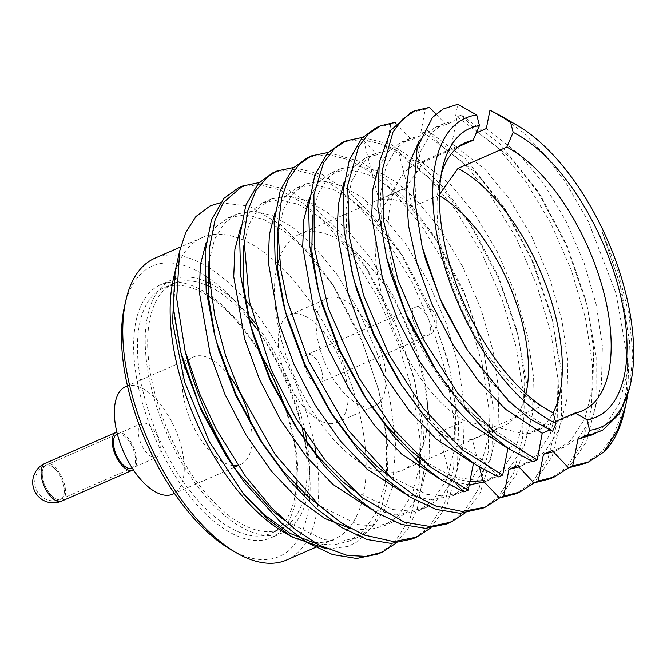 <?xml version="1.0" encoding="UTF-8"?>
<svg xmlns="http://www.w3.org/2000/svg" width="667" height="667" viewBox="0 0 667 667"><rect width="100%" height="100%" fill="white"/><g stroke="black" fill="none" stroke-linecap="round" stroke-linejoin="round"><path stroke-width="0.5" stroke-dasharray="3.33 2.5" d="M116.85 432.083A20.602 9.905 -113.6 0 1 135.709 453.443A20.602 9.905 -113.6 0 1 133.308 469.751M117.342 434.075A18.543 8.913 -113.6 0 1 134.592 453.218A18.543 8.913 -113.6 0 1 132.183 468.034L156.728 457.32A18.543 8.913 -113.6 0 1 139.195 438.294A18.543 8.913 -113.6 0 1 141.888 423.345A18.543 8.913 -113.6 0 1 157.479 436.768A18.543 8.913 -113.6 0 1 156.728 457.32M124.479 306.57A158.463 76.188 -113.6 0 1 207.754 277.355M209.496 278.556A158.463 76.188 -113.6 0 1 309.822 496.59M309.721 498.024A158.463 76.188 -113.6 0 1 230.574 549.441M286.685 559.997A164.641 79.156 66.4 0 0 317.867 504.535M317.892 504.335A164.641 79.156 66.4 0 0 316.125 454.252M314.882 446.848A164.641 79.156 66.4 0 0 250.392 305.92M245.139 299.7A164.641 79.156 66.4 0 0 208.988 267.717M208.296 267.284A164.641 79.156 66.4 0 0 154.869 258.237M525.946 393.763A128.748 61.906 -113.6 0 1 503.393 426.163A128.748 61.906 -113.6 0 1 498.549 427.797L526.255 434.284A146.256 70.318 66.4 0 0 533.817 431.974A146.256 70.318 66.4 0 0 553.093 412.848M439.428 194.556L438.861 195.356A128.748 61.906 -113.6 0 1 439.411 195.664M526.255 434.284L555.453 421.527M424.287 161.614A146.256 70.318 66.4 0 0 416.725 163.915A146.256 70.318 66.4 0 0 398.766 180.674A146.256 70.318 66.4 0 0 405.261 312.439A146.256 70.318 66.4 0 0 492.554 427.48L464.849 421.002A128.748 61.906 -113.6 0 1 389.561 319.168A128.748 61.906 -113.6 0 1 384.509 204.944A128.748 61.906 -113.6 0 1 400.317 190.187A128.748 61.906 -113.6 0 1 405.161 188.553L424.287 161.614L458.721 146.573M441.212 174.504A146.256 70.318 66.4 0 0 439.803 179.965A146.256 70.318 66.4 0 0 537.727 404.135A146.256 70.318 66.4 0 0 541.387 406.153L492.554 427.48M543.738 407.504L541.387 406.153M479.481 467.208L472.303 439.261A128.748 61.906 -113.6 0 1 438.603 432.458L450.208 477.655L469.768 481.732M438.603 432.458L464.849 421.002M552.568 431.332L550.825 429.523L549.583 430.065M532.966 461.831L516.341 444.581L507.72 448.349M498.482 476.897L481.857 459.646L473.237 463.415M457.429 485.142L450.208 477.655M498.549 427.797L472.303 439.261M412.623 206.812L398.416 151.476C386.16 144.781 374.604 141.237 363.732 140.862L378.923 200.017A128.748 61.906 -113.6 0 1 412.623 206.812L438.861 195.356M476.913 131.466L461.331 114.949L457.145 116.775L451.842 143.605L443.221 147.365L426.847 130.007L422.67 131.833L417.359 158.671L408.738 162.431L398.416 151.476M405.161 188.553L378.923 200.017M363.732 140.862L377.097 154.727L385.718 150.967L390.779 124.245L394.964 122.42M395.998 123.495L411.581 139.67L420.202 135.901L425.254 109.18L429.448 107.354M435.926 114.074L446.065 124.604L454.686 120.835L457.82 104.252M296.423 485.651A133.942 64.399 -113.6 0 1 270.785 533.425A133.942 64.399 -113.6 0 1 144.139 395.948A133.942 64.399 -113.6 0 1 163.557 287.952A133.942 64.399 -113.6 0 1 208.362 296.165M211.681 298.399A133.942 64.399 -113.6 0 1 259.546 352.776M285.468 409.23A133.942 64.399 -113.6 0 1 296.665 482.366M304.811 493.705A133.942 64.399 -113.6 0 1 281.007 528.964A133.942 64.399 -113.6 0 1 154.36 391.479A133.942 64.399 -113.6 0 1 173.779 283.483A133.942 64.399 -113.6 0 1 207.787 285.759M210.23 286.918A133.942 64.399 -113.6 0 1 249.099 319.401M256.228 328.314A133.942 64.399 -113.6 0 1 302.218 428.397M304.335 439.069A133.942 64.399 -113.6 0 1 305.194 491.812M233.3 465.591A58.713 28.231 -113.6 0 1 185.159 404.227A58.713 28.231 -113.6 0 1 187.852 361.547M188.102 361.239A58.713 28.231 -113.6 0 1 193.672 356.887A58.713 28.231 -113.6 0 1 226.997 373.003M250.642 423.67A58.713 28.231 -113.6 0 1 240.67 464.49A58.713 28.231 -113.6 0 1 237.844 465.374M125.805 386.535A58.713 28.231 -113.6 0 1 175.171 429.031A58.713 28.231 -113.6 0 1 172.811 494.139M307.295 495.923A138.061 66.375 -113.6 0 1 282.658 532.741A138.061 66.375 -113.6 0 1 152.109 391.029A138.061 66.375 -113.6 0 1 172.136 279.706A138.061 66.375 -113.6 0 1 207.72 282.299M209.88 283.333A138.061 66.375 -113.6 0 1 248.024 314.699M254.611 322.67A138.061 66.375 -113.6 0 1 305.419 433.3M307.17 442.905A138.061 66.375 -113.6 0 1 307.612 494.339M140.529 396.09A138.061 66.375 -113.6 0 1 160.547 284.767A138.061 66.375 -113.6 0 1 276.638 384.717A138.061 66.375 -113.6 0 1 271.077 537.802A138.061 66.375 -113.6 0 1 140.529 396.09M419.201 140.854L422.62 136.593L435.217 127.38L446.065 124.604M550.825 429.523L513.999 405.369L489.853 380.49L466.475 348.716M422.861 249.516L415.941 212.69L415.024 179.014L420.402 151.709L431.241 132.825L443.838 123.62L454.686 120.835M343.98 141.813L362.581 139.386L383.775 144.881L406.195 157.929L428.389 177.23L456.061 210.547L481.682 252.976L502.426 300.509L516.466 348.107L523.478 394.289L522.661 437.469L513.665 472.911L497.824 497.449L482.9 508.137M309.28 156.953L327.906 154.436L349.149 159.888L371.644 172.936L393.905 192.288L421.577 225.613L447.198 268.042L467.942 315.566L481.983 363.165L488.994 409.355L488.177 452.526L479.181 487.969L463.34 512.506L448.866 522.978M275.012 171.936L293.613 169.51L314.807 175.012L337.227 188.052L359.421 207.354L387.093 240.67L412.715 283.1L433.458 330.632L447.499 378.231L454.51 424.412L453.693 467.592L444.697 503.035L428.856 527.572L414.39 538.044M240.512 187.01L259.113 184.576L280.307 190.07L302.735 203.11L324.937 222.419L352.61 255.736L378.231 298.166L398.974 345.698L413.015 393.297L420.027 439.478L419.201 482.658L410.213 518.101L394.372 542.638L379.923 553.101M181.474 354.961L173.637 307.887L176.013 267.675L175.138 271.219M480.023 480.94L452.118 476.58L422.62 460.313M365.149 397.173L363.232 394.23M319.41 294.706L318.559 291.321M312.389 216.341L318.084 193.93L327.789 178.014L340.387 168.809L356.812 165.891L375.771 170.377L395.973 181.983L416.016 199.491L440.22 228.906L462.598 266.341L480.69 308.279L492.888 350.267L498.899 391.012L497.999 429.106L489.903 460.397L475.788 482.083L461.114 492.196L445.114 496.04L427.047 494.447L388.352 475.538M330.665 412.231L328.748 409.296M277.822 232.008L283.508 209.221L293.305 193.08L305.895 183.875L322.328 180.949L341.287 185.443L361.489 197.048L381.532 214.557L405.736 243.964L428.114 281.407L446.206 323.345L458.404 365.333L464.415 406.07L463.515 444.172L455.419 475.463L441.304 497.14L426.63 507.253L410.622 511.105L392.538 509.513L353.835 490.57M296.181 427.297L294.264 424.354M243.405 246.548L249.099 224.087L258.821 208.137L271.411 198.933L287.844 196.015L306.803 200.509L327.005 212.114L347.048 229.615L371.252 259.029L393.63 296.473L411.722 338.411L423.92 380.398L429.932 421.135L429.031 459.238L420.927 490.528L406.82 512.206L392.146 522.319L376.113 526.171L357.996 524.562L319.226 505.553M215.958 339.895L215.107 336.51M208.938 261.472L214.641 239.094L224.337 223.203L236.927 213.999L253.36 211.08L272.319 215.566L292.513 227.172L312.565 244.681L336.768 274.095L359.146 311.539L377.239 353.468L389.436 395.456L395.781 442.296L392.805 484.734M392.213 487.477L384.117 510.614L372.336 527.272L357.654 537.385L341.679 541.229L323.628 539.645L284.976 520.777M237.043 471.486L225.288 454.485M173.245 279.631A164.641 79.156 -113.6 0 1 202.234 237.552A164.641 79.156 -113.6 0 1 277.113 263.157M277.755 263.74A164.641 79.156 -113.6 0 1 361.18 420.694A164.641 79.156 -113.6 0 1 334.042 539.303A164.641 79.156 -113.6 0 1 283.475 531.974M362.556 137.419L391.162 144.489L418.351 162.348L444.464 188.586L468.084 220.61L498.466 278.122L518.059 335.543L527.213 387.027L526.838 435.968L516.433 474.295L499.525 497.966M328.081 152.476L361.072 161.764L385.293 178.581L409.588 203.026L433.775 235.601L464.991 295.464L483.567 350.617L493.171 407.195L491.754 455.419L479.94 493.455L465.016 513.031M293.63 167.509L322.336 174.679L347.507 190.895L372.928 215.558L399.308 250.659L432.875 316.283L449.091 365.674L458.646 421.519L457.429 469.435L446.773 505.878L430.565 528.097M259.121 182.591L288.919 190.262L313.64 206.47L338.578 230.782L364.824 265.724L398.232 330.965L414.607 380.732L422.895 424.02L424.696 466.183L417.275 508.946L408.663 527.83L396.106 543.155M175.054 271.594L176.013 267.675M220.418 202.718L249.049 206.145L280.507 224.546L309.655 253.16L332.058 283.533L363.056 343.463L379.081 391.779L388.177 449.174L386.968 483.308L381.949 506.145L372.453 526.388L357.62 541.637L347.957 546.498L327.063 549.033M344.014 182.466L353.652 166.717L366.25 157.512L377.097 154.727M408.738 162.431L441.879 188.194L472.203 226.705L498.216 275.83L516.233 328.456L518.751 338.969L524.762 379.715L523.862 417.809L515.766 449.099L501.651 470.785L486.977 480.899L484.384 481.933M469.184 484.834L439.736 478.889M309.53 197.532L319.168 181.783L331.766 172.578L348.191 169.651L367.15 174.145L387.352 185.751L407.395 203.26L437.719 241.771L463.732 290.887L481.741 343.522L484.267 354.035L490.278 394.772L489.378 432.875L481.282 464.165L467.167 485.843L452.493 495.956L430.473 499.883L405.253 493.955M275.046 212.59L284.684 196.84L297.274 187.635L313.707 184.717L332.666 189.211L352.868 200.817L372.911 218.317L403.235 256.837L429.248 305.953L447.257 358.579L449.783 369.101L455.794 409.838L454.894 447.941L446.798 479.231L432.683 500.909L418.009 511.022L395.99 514.949L370.769 509.013M240.562 227.655L250.2 211.906L262.79 202.701L279.223 199.783L298.182 204.269L318.376 215.875L338.427 233.383L368.751 271.903L394.764 321.019L412.773 373.645L415.299 384.159L421.311 424.904L420.41 462.998L412.306 494.297L398.199 515.975L383.525 526.088L368.176 529.881L350.875 528.656M206.078 242.721L215.716 226.972L228.306 217.767L244.739 214.841L263.698 219.335L283.892 230.94L303.944 248.449L334.267 286.96L360.28 336.085L378.289 388.711L380.815 399.225L386.652 437.552L386.418 473.778M386.385 474.079L385.826 478.823M385.184 483.108L376.98 511.272L363.715 531.032L349.033 541.145L333.717 544.947L316.458 543.73M378.514 167.367L388.136 151.651L400.734 142.446L411.581 139.67M443.221 147.365L476.363 173.128L506.687 211.647L532.7 260.764L550.717 313.39L553.235 323.904L559.254 364.649L558.346 402.751L550.25 434.042L536.135 455.719L521.461 465.833L518.868 466.875M426.847 130.007L465.433 158.738L502.66 205.511L531.907 260.438L552.559 320.468L561.664 372.053L561.564 418.668L552.143 456.62L534.025 482.908M477.705 132.308L510.847 158.071L541.17 196.582L567.183 245.698L585.201 298.324L587.719 308.846L593.738 349.583L592.83 387.685L584.734 418.976L570.618 440.654L555.944 450.767L553.352 451.809M461.331 114.949L499.917 143.672L537.143 190.454L566.391 245.381L587.043 305.411L596.14 356.995L596.04 403.602L586.618 441.554L568.509 467.842M629.631 387.777L632.9 354.16L629.106 315.024L618.526 273.061L601.892 231.157L620.085 284.842L629.498 340.328L627.647 395.348M601.892 231.157L619.685 283.267L622.203 293.78L628.222 334.517L627.313 372.62L619.218 403.91L605.102 425.588L590.428 435.709M417.359 158.671L450.5 184.425L474.704 213.84L497.082 251.284L515.174 293.213L527.372 335.209L533.383 375.946L532.483 414.049L524.387 445.339L510.272 467.017L495.598 477.13L483.133 480.615M481.857 459.646L445.031 435.493L420.885 410.614L397.715 379.164M353.894 279.648L346.973 242.821L346.056 209.146L351.434 181.841L362.273 162.948L374.871 153.744L385.718 150.967M516.341 444.581L479.515 420.435L455.369 395.556L432.199 364.099M388.377 264.582L381.457 227.755L380.54 194.08L385.918 166.775L396.757 147.891L409.355 138.678L420.202 135.901M451.842 143.605L484.984 169.368L509.188 198.774L531.566 236.218L549.658 278.156L561.856 320.143L567.875 360.88L566.967 398.983L558.871 430.273L544.756 451.951L530.082 462.064L517.617 465.549M486.326 128.539L519.468 154.302L543.672 183.717L566.05 221.152L584.142 263.09L596.34 305.077L602.359 345.814L601.451 383.917L593.355 415.207L579.239 436.885L564.565 447.007L552.101 450.483M602.743 430.123L599.049 431.941L586.585 435.418M422.67 131.833L462.873 162.164L490.545 195.481L516.166 237.911L536.91 285.443L550.95 333.041L557.962 379.223L557.145 422.403L548.149 457.845L532.308 482.383L515.783 493.805M376.355 127.597L390.779 124.245M410.847 112.556L425.254 109.18M457.145 116.775L497.357 147.099L525.029 180.423L550.65 222.845L571.402 270.377L585.434 317.976L592.454 364.165L591.629 407.337L582.641 442.78L566.792 467.317L550.267 478.748M584.759 463.682L601.275 452.259L612.973 436.343L621.619 414.816L626.555 388.402L627.439 358.387L616.183 293.839L588.619 222.119L565.799 182.616L545.656 155.694L523.362 132.625L500.659 115.75M627.439 358.387A195.698 94.089 -113.6 0 1 624.329 411.422M321.636 370.435A15.449 7.429 66.4 0 0 307.028 354.577A15.449 7.429 66.4 0 0 306.403 371.711A15.449 7.429 66.4 0 0 319.393 382.9A15.449 7.429 66.4 0 0 321.636 370.435M281.199 362.281A58.713 28.231 66.4 0 0 336.71 422.536A58.713 28.231 66.4 0 0 345.223 375.196A58.713 28.231 66.4 0 0 289.711 314.941A58.713 28.231 66.4 0 0 281.199 362.281M383.141 358.638A58.713 28.231 66.4 0 0 327.63 298.374A58.713 28.231 66.4 0 0 325.263 363.473A58.713 28.231 66.4 0 0 374.629 405.978A58.713 28.231 66.4 0 0 383.141 358.638M384.942 472.411A128.748 61.906 66.4 0 0 402.668 470.16A128.748 61.906 66.4 0 0 421.336 366.341A128.748 61.906 66.4 0 0 299.591 234.192A128.748 61.906 66.4 0 0 279.331 258.654M277.289 265.533A128.748 61.906 66.4 0 0 301.809 392.521A128.748 61.906 66.4 0 0 384.059 472.286M61.547 501.15A20.602 9.905 66.4 0 0 62.381 478.306A20.602 9.905 66.4 0 0 45.056 463.39M43.197 480.232A18.543 8.913 66.4 0 0 60.722 499.258A18.543 8.913 66.4 0 0 61.472 478.706A18.543 8.913 66.4 0 0 45.881 465.283A18.543 8.913 66.4 0 0 43.197 480.232A18.543 8.913 66.4 0 0 60.722 499.258A18.543 8.913 66.4 0 0 61.472 478.706A18.543 8.913 66.4 0 0 45.881 465.283A18.543 8.913 66.4 0 0 43.197 480.232M413.048 319.743A15.449 7.429 -113.6 0 1 415.291 307.287A15.449 7.429 -113.6 0 1 429.898 323.145A15.449 7.429 -113.6 0 1 427.664 335.601A15.449 7.429 -113.6 0 1 413.048 319.743M45.881 465.283A18.543 18.543 0 0 0 35.343 486.885A18.543 18.543 0 0 0 60.722 499.258L131.899 468.167L60.722 499.258A18.543 18.543 0 0 1 35.343 486.885A18.543 18.543 0 0 1 45.881 465.283L117.059 434.192L45.881 465.283M533.817 431.974L582.65 410.647M384.509 204.944L398.766 180.674M416.725 163.915L465.558 142.588M537.727 404.135L547.89 410.038M439.803 179.965L442.379 168.501M173.779 283.483L163.557 287.952M281.007 528.964L270.785 533.425M193.672 356.887L187.585 359.546M187.335 359.655L127.455 385.809M240.67 464.49L238.027 465.649M234.342 467.259L174.462 493.413M141.888 423.345L117.342 434.067M172.136 279.706L160.547 284.767M282.658 532.741L271.077 537.802M443.838 123.62L435.217 127.38M180.657 351.784L181.149 353.718M202.234 237.552L180.657 246.973M334.042 539.303L316.091 547.148M311.572 155.895L310.005 156.578M472.203 226.705L468.234 220.552M516.233 328.456L518.051 335.543M437.719 241.771L433.75 235.618M481.741 343.522L483.567 350.609M403.235 256.837L399.266 250.684M447.257 358.579L449.083 365.674M368.751 271.903L364.782 265.749M412.773 373.645L414.599 380.732M334.267 286.96L332.058 283.533M378.289 388.711L379.081 391.779M506.687 211.647L502.718 205.486M550.717 313.39L552.534 320.477M541.17 196.582L537.202 190.429M585.201 298.324L587.018 305.411M620.085 284.842L619.685 283.267M495.598 477.13L486.977 480.899M340.387 168.809L331.766 172.578M461.114 492.196L452.493 495.956M305.895 183.875L297.274 187.635M426.63 507.253L418.009 511.022M271.411 198.933L262.79 202.701M392.146 522.319L383.525 526.088M236.927 213.999L228.306 217.767M357.654 537.385L349.033 541.145M374.871 153.744L366.25 157.512M409.355 138.678L400.734 142.446M530.082 462.064L521.461 465.833M564.565 447.007L555.944 450.767M592.796 434.676L599.049 431.941M466.683 349.041L467.675 350.584M319.393 382.9L427.664 335.601A15.449 15.449 0 0 0 435.634 315.258A15.449 15.449 0 0 0 415.291 307.287L307.028 354.577M336.71 422.536L374.629 405.978M289.711 314.941L327.63 298.374M402.668 470.16L503.393 426.163M299.591 234.192L311.297 229.073M312.64 228.489L400.317 190.187"/><path stroke-width="1" d="M133.308 469.751A20.602 9.905 -113.6 0 1 132.725 470.06A20.602 9.905 -113.6 0 1 113.248 448.916A20.602 9.905 -113.6 0 1 116.233 432.299A20.602 9.905 -113.6 0 1 116.85 432.083M131.899 468.167L132.183 468.042A18.543 8.913 -113.6 0 1 131.899 468.167A18.543 8.913 -113.6 0 1 114.365 449.141A18.543 8.913 -113.6 0 1 117.059 434.192A18.543 8.913 -113.6 0 1 117.342 434.075M236.118 552.668L230.574 549.441A158.463 76.188 -113.6 0 1 129.398 393.847A158.463 76.188 -113.6 0 1 124.479 306.57L125.888 300.317A164.641 79.156 66.4 0 0 130.999 390.995A164.641 79.156 66.4 0 0 236.118 552.668A164.641 79.156 66.4 0 0 286.685 559.997L316.091 547.148M207.754 277.355A158.463 76.188 -113.6 0 1 209.496 278.556M309.822 496.59A158.463 76.188 -113.6 0 1 309.721 498.024M316.125 454.252A164.641 79.156 66.4 0 0 314.882 446.848M250.392 305.92A164.641 79.156 66.4 0 0 245.139 299.7M208.988 267.717A164.641 79.156 66.4 0 0 208.296 267.284M180.657 246.973L154.869 258.237A164.641 79.156 66.4 0 0 125.888 300.317M553.093 412.848A146.256 70.318 66.4 0 0 544.43 281.232A146.256 70.318 66.4 0 0 457.987 168.409L439.428 194.556M439.411 195.664A128.748 61.906 -113.6 0 1 522.061 322.344A128.748 61.906 -113.6 0 1 525.946 393.763M555.453 421.527L575.087 412.956A146.256 70.318 66.4 0 0 582.65 410.647A146.256 70.318 66.4 0 0 601.776 285.084A146.256 70.318 66.4 0 0 506.82 147.082L457.987 168.409M575.087 412.956L586.952 419.735A157.587 75.771 66.4 0 0 619.143 289.987A157.587 75.771 66.4 0 0 513.156 132.341L506.82 147.082M458.721 146.573L473.12 140.278A146.256 70.318 66.4 0 0 465.558 142.588A146.256 70.318 66.4 0 0 441.212 174.504M473.12 140.278L479.465 125.546A157.587 75.771 66.4 0 0 442.379 168.501A157.587 75.771 66.4 0 0 547.89 410.038A157.587 75.771 66.4 0 0 553.251 412.94L543.738 407.504M469.768 481.732L482.941 480.699L479.481 467.208M553.251 412.94L555.961 423.495L552.568 431.332L530.157 418.968L508.629 401.15L467.675 350.584L440.328 299.408L422.194 246.923L413.523 192.813L417.133 147.899L432.524 117.367L443.096 109.021L457.82 104.252L476.747 114.982L479.465 125.546M549.583 430.065L542.204 433.283L537.152 460.005L532.966 461.831L507.812 448.141L483.333 428.189L459.213 402.068L436.143 370.202L406.178 314.157L386.577 257.554L377.789 206.803L379.281 162.356L390.912 130.223L410.847 112.556L415.007 110.714L429.448 107.354L435.926 114.074M507.962 448.241L502.668 475.071L498.482 476.897L476.163 465.107L454.335 448.291L427.464 420.427L401.651 385.276L373.962 334.342L354.761 282.433L352.084 272.62L344.114 230.265L343.08 191.421L349.333 159.897L361.906 138.119L376.355 127.597L380.523 125.78L394.964 122.42L395.998 123.495M473.47 463.315L468.184 490.137L463.999 491.963L457.429 485.142M482.941 480.699L499.508 497.974L503.693 496.14L508.996 469.318L517.617 465.549L533.992 482.908L538.177 481.082L543.48 454.252L552.101 450.483L568.476 467.842L572.653 466.016L577.964 439.186L586.585 435.418L587.177 436.043L589.661 430.298L586.952 419.735M513.156 132.341L510.447 121.786L489.962 110.163L486.326 128.539L477.705 132.308L476.913 131.466M208.362 296.165A133.942 64.399 -113.6 0 1 211.681 298.399M259.546 352.776A133.942 64.399 -113.6 0 1 285.468 409.23M296.665 482.366A133.942 64.399 -113.6 0 1 296.423 485.651M207.787 285.759A133.942 64.399 -113.6 0 1 210.23 286.918M249.099 319.401A133.942 64.399 -113.6 0 1 256.228 328.314M302.218 428.397A133.942 64.399 -113.6 0 1 304.335 439.069M305.194 491.812A133.942 64.399 -113.6 0 1 304.811 493.705M226.997 373.003A58.713 28.231 -113.6 0 1 250.642 423.67M237.844 465.374A58.713 28.231 -113.6 0 1 233.3 465.591M174.462 493.413L172.811 494.139A58.713 28.231 -113.6 0 1 117.292 433.875A58.713 28.231 -113.6 0 1 125.805 386.535L127.455 385.809M207.72 282.299A138.061 66.375 -113.6 0 1 209.88 283.333M248.024 314.699A138.061 66.375 -113.6 0 1 254.611 322.67M305.419 433.3A138.061 66.375 -113.6 0 1 307.17 442.905M307.612 494.339A138.061 66.375 -113.6 0 1 307.295 495.923M542.204 433.283L505.378 409.138L478.456 380.915L453.051 344.789L431.933 304.177L417.008 263.382L408.646 226.321L406.02 191.446L409.721 162.148L419.201 140.854M537.152 460.005L496.957 434.842L457.754 393.238L423.637 339.82L398.141 280.532L383.85 221.928L382.133 170.527L392.98 132.024L402.735 119.018L415.007 110.722M466.475 348.716L442.404 304.544L425.629 259.613L422.194 246.907M463.999 491.963L441.679 480.173L419.851 463.357L392.98 435.493L367.167 400.342L339.478 349.408L320.277 297.499L317.6 287.677L309.63 245.323L308.596 206.487L314.849 174.962L327.422 153.177L341.879 142.655L343.98 141.813M482.9 508.137L460.147 513.298L435.96 509.363L410.447 497.299L385.368 478.414L358.496 450.558L332.683 415.399L304.994 364.474L285.793 312.565L283.116 302.743L275.146 260.388L274.112 221.552L280.365 190.028L292.938 168.242L307.354 157.745L309.28 156.953M448.866 522.978L446.807 523.937L425.604 528.364L401.434 524.412L375.946 512.348L350.875 493.48L324.004 465.616L298.199 430.465L270.51 379.531L251.309 327.622L248.633 317.809L240.662 275.454L239.628 236.61L245.881 205.086L258.454 183.308L272.878 172.803L275.012 171.936M414.39 538.044L412.389 538.969L391.179 543.422L366.992 539.495L341.479 527.43L316.391 508.546L289.52 480.682L263.715 445.531L236.026 394.597L216.825 342.688L214.149 332.875L206.178 290.512L205.144 251.676L211.397 220.152L223.97 198.366L238.419 187.852L240.512 187.01M379.923 553.101L377.847 554.06L356.645 558.487L332.474 554.544L306.978 542.479L281.908 523.612L244.447 482.433A195.698 94.089 -113.6 0 1 185.034 350.592L176.688 298.558L179.673 251.017L185.734 232.491L195.94 216.517L210.163 205.87L220.418 202.718M179.665 251.025L175.138 271.219L173.178 308.437L180.649 351.792L199.458 405.494L228.823 459.963L244.447 482.433M422.62 460.313L410.547 450.558L387.444 426.905L365.149 397.173M367.167 400.342L363.232 394.23L339.028 349.908L322.178 304.802L317.6 287.677M318.559 291.321L311.873 251.617L312.389 216.341M388.352 475.538L376.063 465.624L352.96 441.971L330.665 412.231M332.683 415.399L328.748 409.296L304.544 364.974L287.694 319.868L284.926 309.771L277.564 268.651L277.822 232.008M353.835 490.57L341.579 480.69L318.476 457.037L296.181 427.297M298.199 430.465L294.264 424.354L270.06 380.032L253.21 334.934L250.442 324.837L243.046 283.4L243.405 246.548M319.226 505.553L307.095 495.748L282.95 470.869L259.78 439.42L235.576 395.097L218.726 349.992L214.149 332.875M215.107 336.51L208.412 296.773L208.938 261.472M392.805 484.734L392.213 487.477M284.976 520.777L272.611 510.814L237.043 471.486M228.823 459.963L225.288 454.485L201.092 410.163L184.242 365.057L181.149 353.718M327.063 549.033L292.113 536.993L283.475 531.974A164.641 79.156 -113.6 0 1 238.536 491.629A164.641 79.156 -113.6 0 1 178.356 370.31A164.641 79.156 -113.6 0 1 173.245 279.631L175.054 271.594M277.113 263.157A164.641 79.156 -113.6 0 1 277.755 263.74M468.184 490.137L430.19 466.817L392.963 428.581L359.138 378.181L328.397 308.454L314.365 247.715L313.915 194.672L323.503 162.923L334.726 148.224L346.048 140.829L362.556 137.419M499.525 497.966L485.501 507.078L462.356 511.472L435.651 505.945L414.115 495.122L392.271 478.981L348.357 430.307L308.663 361.13L287.319 300.942L280.69 268.968L277.856 229.448L281.582 198.191L288.127 179.748L299.016 164.449L311.556 155.853L328.081 152.476M465.016 513.031L451 522.111L430.257 526.53L404.327 522.153L361.797 497.39L325.096 460.063L295.648 417.8L271.077 369.46L249.316 300.967L243.747 236.71L247.782 210.664L255.878 190.645L267.7 176.68L277.088 170.952L293.63 167.509M430.565 528.097L416.525 537.168L393.78 541.629L363.815 534.951L341.662 523.045L319.293 505.603L275.163 454.469L239.945 392.246L225.696 355.911L214.807 315.9L209.555 279.44L209.663 246.907L215.099 219.86L223.445 202.501L242.596 186.026L259.121 182.591M396.106 543.155L382.033 552.234L365.991 556.37L347.332 555.444L319.134 545.189L295.481 529.623L271.994 508.196L245.189 475.888L216.166 429.089L199.842 394.205L185.034 350.592M555.961 423.495A168.734 81.124 -113.6 0 1 441.195 254.069A168.734 81.124 -113.6 0 1 476.747 114.982M292.113 536.993L267.367 518.818L243.33 493.755L209.33 441.696L184.559 381.691L172.553 322.261L174.996 271.844M473.237 463.415L436.41 439.261L409.488 411.039L384.084 374.921L362.965 334.309L348.041 293.505L337.177 231.407L338.344 204.344L344.014 182.466M484.384 481.933L469.184 484.834M439.736 478.889L401.926 454.327L375.004 426.105L349.6 389.978L328.481 349.366L313.557 308.571L302.693 246.473L303.86 219.401L309.53 197.532M405.253 493.955L367.442 469.393L340.52 441.162L315.107 405.044L293.997 364.432L279.073 323.637L268.209 261.531L269.376 234.467L275.046 212.59M370.769 509.013L332.958 484.45L306.036 456.228L280.624 420.11L259.513 379.498L244.589 338.694L233.725 276.597L234.892 249.533L240.562 227.655M350.875 528.656L324.587 518.376L298.474 499.516L271.544 471.294L246.14 435.176L225.029 394.556L210.105 353.76L199.241 291.662L200.408 264.591L206.078 242.721M385.826 478.823L385.184 483.108M316.458 543.73L290.137 533.45L263.99 514.582L243.33 493.755M507.72 448.349L470.894 424.195L443.972 395.973L418.568 359.855L397.449 319.243L382.524 278.439L371.661 216.316L372.836 189.236L378.514 167.367M502.668 475.071L462.473 449.908L423.27 408.304L389.153 354.886L363.657 295.589L349.366 236.993L347.649 185.593L358.496 147.09L368.251 134.084L380.523 125.788M518.868 466.875L508.996 469.318M534.025 482.908L519.952 491.979L503.693 496.14M553.352 451.809L543.48 454.252M627.647 395.348L625.779 404.969L617.809 429.656L603.935 451.918L588.903 461.856L584.759 463.682L568.476 467.842L554.427 476.913L538.177 481.082M588.903 461.856L572.653 466.016M592.796 434.676L577.964 439.186M401.651 385.276L397.715 379.164L373.512 334.842L356.662 289.736L352.084 272.62M436.135 370.21L432.199 364.099L407.996 319.776L391.145 274.679L386.568 257.554M587.177 436.043L602.743 430.123L619.343 413.907L629.631 387.777L630.457 384.142A168.734 81.124 -113.6 0 1 589.661 430.298M519.952 491.988L515.783 493.805L499.508 497.974M554.435 476.922L550.275 478.739L533.992 482.908M500.659 115.75L489.962 110.163M625.779 404.969L624.329 411.422A195.698 94.089 -113.6 0 1 603.935 451.918M510.447 121.786A168.734 81.124 -113.6 0 1 517.484 125.521A168.734 81.124 -113.6 0 1 630.457 384.142M279.331 258.654A128.748 61.906 66.4 0 0 277.289 265.533M384.059 472.286A128.748 61.906 66.4 0 0 384.942 472.411M116.233 432.299L45.056 463.39A20.602 9.905 66.4 0 0 42.071 480.007A20.602 9.905 66.4 0 0 61.547 501.15L132.725 470.06M45.056 463.39A20.602 20.602 0 0 0 33.35 487.394A20.602 20.602 0 0 0 61.547 501.15M238.027 465.649L234.342 467.259M283.116 302.743L284.926 309.771M248.633 317.809L250.442 324.837M263.715 445.531L259.78 439.42M346.048 140.837L341.871 142.663M310.005 156.578L307.379 157.729M277.097 170.96L272.895 172.795M242.596 186.026L238.419 187.852M485.484 507.045L481.299 508.871M451 522.111L446.823 523.928M416.525 537.168L412.323 539.003M382.033 552.234L377.847 554.06M517.484 125.521L499.558 115.108M311.297 229.073L312.64 228.489"/></g></svg>
